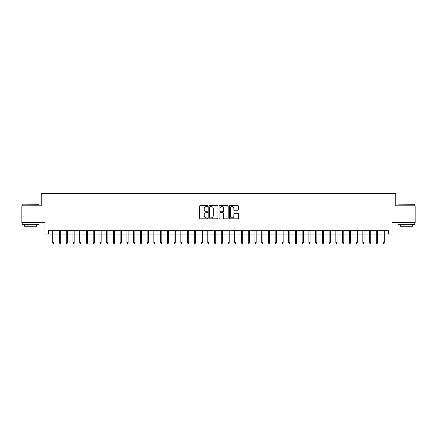 <?xml version="1.0" encoding="UTF-8"?>
<svg xmlns="http://www.w3.org/2000/svg" width="437" height="437" viewBox="0 0 437 437"><rect width="100%" height="100%" fill="white"/><g stroke="black" fill="none" stroke-linecap="round" stroke-linejoin="round"><path stroke-width="0.66" d="M207.717 206.046A0.464 0.464 0 0 0 207.253 205.581L200.222 205.581A0.661 0.661 0 0 0 199.562 206.242L199.562 218.15A0.661 0.661 0 0 0 200.222 218.811L207.253 218.811A0.464 0.464 0 0 0 207.717 218.353A0.464 0.464 0 0 0 207.253 217.888L206.34 217.888A2.119 2.119 0 0 1 204.226 215.769L204.226 214.78A2.119 2.119 0 0 1 206.34 212.661L207.253 212.661A0.464 0.464 0 0 0 207.717 212.196A0.464 0.464 0 0 0 207.253 211.732L206.34 211.732A2.119 2.119 0 0 1 204.226 209.618L204.226 208.624A2.119 2.119 0 0 1 206.34 206.51L207.253 206.51A0.464 0.464 0 0 0 207.717 206.046M237.837 210.246A0.661 0.661 0 0 0 238.498 209.585L238.498 206.242A0.661 0.661 0 0 0 237.837 205.581L230.026 205.581A0.661 0.661 0 0 0 229.365 206.242L229.365 218.15A0.661 0.661 0 0 0 230.026 218.811L237.837 218.811A0.661 0.661 0 0 0 238.498 218.15L238.498 214.119A0.661 0.661 0 0 0 237.837 213.453L234.494 213.453A0.661 0.661 0 0 0 233.833 214.119L233.833 216.118A1.77 1.77 0 0 1 232.063 217.888A1.77 1.77 0 0 1 230.294 216.118L230.294 208.28A1.77 1.77 0 0 1 232.063 206.51A1.77 1.77 0 0 1 233.833 208.28L233.833 209.585A0.661 0.661 0 0 0 234.494 210.246L237.837 210.246M48.305 234.106L48.305 230.736L388.695 230.736L388.695 234.106L392.065 234.106L392.065 222.646L415.15 222.646L415.15 205.794L395.769 205.794L395.769 193.662L41.231 193.662L41.231 205.794L21.85 205.794L21.85 222.646L44.935 222.646L44.935 234.106L52.757 234.106M217.921 206.242A0.661 0.661 0 0 0 217.26 205.581L209.454 205.581A0.661 0.661 0 0 0 208.793 206.242L208.793 218.15A0.661 0.661 0 0 0 209.454 218.811L217.26 218.811A0.661 0.661 0 0 0 217.921 218.15L217.921 206.242M219.74 205.581L227.546 205.581A0.661 0.661 0 0 1 228.207 206.242L228.207 218.15A0.661 0.661 0 0 1 227.546 218.811L224.208 218.811A0.661 0.661 0 0 1 223.547 218.15L223.547 213.322A0.661 0.661 0 0 0 222.881 212.661L220.669 212.661A0.661 0.661 0 0 0 220.008 213.322L220.008 218.353A0.464 0.464 0 0 1 219.543 218.811A0.464 0.464 0 0 1 219.079 218.353L219.079 206.242A0.661 0.661 0 0 1 219.74 205.581M53.969 234.106L59.498 234.106M60.71 234.106L66.233 234.106M67.451 234.106L72.974 234.106M74.186 234.106L79.714 234.106M80.927 234.106L86.455 234.106M87.668 234.106L93.196 234.106M94.408 234.106L99.936 234.106M101.149 234.106L106.677 234.106M107.89 234.106L113.418 234.106M114.631 234.106L120.159 234.106M121.371 234.106L126.899 234.106M128.112 234.106L133.64 234.106M134.853 234.106L140.381 234.106M141.593 234.106L147.122 234.106M148.334 234.106L153.862 234.106M155.075 234.106L160.603 234.106M161.816 234.106L167.338 234.106M168.556 234.106L174.079 234.106M175.292 234.106L180.82 234.106M182.032 234.106L187.56 234.106M188.773 234.106L194.301 234.106M195.514 234.106L201.042 234.106M202.255 234.106L207.783 234.106M208.995 234.106L214.523 234.106M215.736 234.106L221.264 234.106M222.477 234.106L228.005 234.106M229.217 234.106L234.745 234.106M235.958 234.106L241.486 234.106M242.699 234.106L248.227 234.106M249.44 234.106L254.968 234.106M256.18 234.106L261.708 234.106M262.921 234.106L268.444 234.106M269.662 234.106L275.184 234.106M276.397 234.106L281.925 234.106M283.138 234.106L288.666 234.106M289.878 234.106L295.407 234.106M296.619 234.106L302.147 234.106M303.36 234.106L308.888 234.106M310.101 234.106L315.629 234.106M316.841 234.106L322.369 234.106M323.582 234.106L329.11 234.106M330.323 234.106L335.851 234.106M337.064 234.106L342.592 234.106M343.804 234.106L349.332 234.106M350.545 234.106L356.073 234.106M357.286 234.106L362.814 234.106M364.026 234.106L369.549 234.106M370.767 234.106L376.29 234.106M377.502 234.106L383.031 234.106M384.243 234.106L388.695 234.106M210.181 206.51A0.464 0.464 0 0 0 209.716 206.969L209.716 217.424A0.464 0.464 0 0 0 210.181 217.888L211.142 217.888A2.119 2.119 0 0 0 213.256 215.769L213.256 208.624A2.119 2.119 0 0 0 211.142 206.51L210.181 206.51M223.547 208.312A1.77 1.77 0 0 0 221.778 206.543A1.77 1.77 0 0 0 220.008 208.312L220.008 211.071A0.661 0.661 0 0 0 220.669 211.732L222.881 211.732A0.661 0.661 0 0 0 223.547 211.071L223.547 208.312M52.757 242.464L53.024 243.338L53.696 243.338L53.969 242.464L52.757 242.464L52.757 230.736M53.969 242.464L53.969 230.736M22.391 204.112L39.04 204.314L22.391 204.112M30.612 224.667L22.189 224.667L22.189 222.985L39.04 222.985L39.04 224.667L30.612 224.667M36.681 224.667L36.681 226.219L24.548 226.219L24.548 224.667M398.162 204.112L414.811 204.314L398.162 204.112M406.388 224.667L397.96 224.667L397.96 222.985L414.811 222.985L414.811 224.667L406.388 224.667M412.452 224.667L412.452 226.219L400.319 226.219L400.319 224.667M59.498 242.464L59.765 243.338L60.437 243.338L60.71 242.464L59.498 242.464L59.498 230.736M60.71 242.464L60.71 230.736M66.233 242.464L66.506 243.338L67.178 243.338L67.451 242.464L66.233 242.464L66.233 230.736M67.451 242.464L67.451 230.736M72.974 242.464L73.247 243.338L73.919 243.338L74.186 242.464L72.974 242.464L72.974 230.736M74.186 242.464L74.186 230.736M79.714 242.464L79.987 243.338L80.659 243.338L80.927 242.464L79.714 242.464L79.714 230.736M80.927 242.464L80.927 230.736M86.455 242.464L86.728 243.338L87.4 243.338L87.668 242.464L86.455 242.464L86.455 230.736M87.668 242.464L87.668 230.736M93.196 242.464L93.469 243.338L94.141 243.338L94.408 242.464L93.196 242.464L93.196 230.736M94.408 242.464L94.408 230.736M99.936 242.464L100.204 243.338L100.881 243.338L101.149 242.464L99.936 242.464L99.936 230.736M101.149 242.464L101.149 230.736M106.677 242.464L106.945 243.338L107.622 243.338L107.89 242.464L106.677 242.464L106.677 230.736M107.89 242.464L107.89 230.736M113.418 242.464L113.686 243.338L114.363 243.338L114.631 242.464L113.418 242.464L113.418 230.736M114.631 242.464L114.631 230.736M120.159 242.464L120.426 243.338L121.104 243.338L121.371 242.464L120.159 242.464L120.159 230.736M121.371 242.464L121.371 230.736M126.899 242.464L127.167 243.338L127.844 243.338L128.112 242.464L126.899 242.464L126.899 230.736M128.112 242.464L128.112 230.736M133.64 242.464L133.908 243.338L134.585 243.338L134.853 242.464L133.64 242.464L133.64 230.736M134.853 242.464L134.853 230.736M140.381 242.464L140.648 243.338L141.32 243.338L141.593 242.464L140.381 242.464L140.381 230.736M141.593 242.464L141.593 230.736M147.122 242.464L147.389 243.338L148.061 243.338L148.334 242.464L147.122 242.464L147.122 230.736M148.334 242.464L148.334 230.736M153.862 242.464L154.13 243.338L154.802 243.338L155.075 242.464L153.862 242.464L153.862 230.736M155.075 242.464L155.075 230.736M160.603 242.464L160.871 243.338L161.543 243.338L161.816 242.464L160.603 242.464L160.603 230.736M161.816 242.464L161.816 230.736M167.338 242.464L167.611 243.338L168.283 243.338L168.556 242.464L167.338 242.464L167.338 230.736M168.556 242.464L168.556 230.736M174.079 242.464L174.352 243.338L175.024 243.338L175.292 242.464L174.079 242.464L174.079 230.736M175.292 242.464L175.292 230.736M180.82 242.464L181.093 243.338L181.765 243.338L182.032 242.464L180.82 242.464L180.82 230.736M182.032 242.464L182.032 230.736M187.56 242.464L187.834 243.338L188.505 243.338L188.773 242.464L187.56 242.464L187.56 230.736M188.773 242.464L188.773 230.736M194.301 242.464L194.574 243.338L195.246 243.338L195.514 242.464L194.301 242.464L194.301 230.736M195.514 242.464L195.514 230.736M201.042 242.464L201.31 243.338L201.987 243.338L202.255 242.464L201.042 242.464L201.042 230.736M202.255 242.464L202.255 230.736M207.783 242.464L208.05 243.338L208.728 243.338L208.995 242.464L207.783 242.464L207.783 230.736M208.995 242.464L208.995 230.736M214.523 242.464L214.791 243.338L215.468 243.338L215.736 242.464L214.523 242.464L214.523 230.736M215.736 242.464L215.736 230.736M221.264 242.464L221.532 243.338L222.209 243.338L222.477 242.464L221.264 242.464L221.264 230.736M222.477 242.464L222.477 230.736M228.005 242.464L228.272 243.338L228.95 243.338L229.217 242.464L228.005 242.464L228.005 230.736M229.217 242.464L229.217 230.736M234.745 242.464L235.013 243.338L235.69 243.338L235.958 242.464L234.745 242.464L234.745 230.736M235.958 242.464L235.958 230.736M241.486 242.464L241.754 243.338L242.426 243.338L242.699 242.464L241.486 242.464L241.486 230.736M242.699 242.464L242.699 230.736M248.227 242.464L248.495 243.338L249.166 243.338L249.44 242.464L248.227 242.464L248.227 230.736M249.44 242.464L249.44 230.736M254.968 242.464L255.235 243.338L255.907 243.338L256.18 242.464L254.968 242.464L254.968 230.736M256.18 242.464L256.18 230.736M261.708 242.464L261.976 243.338L262.648 243.338L262.921 242.464L261.708 242.464L261.708 230.736M262.921 242.464L262.921 230.736M268.444 242.464L268.717 243.338L269.389 243.338L269.662 242.464L268.444 242.464L268.444 230.736M269.662 242.464L269.662 230.736M275.184 242.464L275.457 243.338L276.129 243.338L276.397 242.464L275.184 242.464L275.184 230.736M276.397 242.464L276.397 230.736M281.925 242.464L282.198 243.338L282.87 243.338L283.138 242.464L281.925 242.464L281.925 230.736M283.138 242.464L283.138 230.736M288.666 242.464L288.939 243.338L289.611 243.338L289.878 242.464L288.666 242.464L288.666 230.736M289.878 242.464L289.878 230.736M295.407 242.464L295.68 243.338L296.352 243.338L296.619 242.464L295.407 242.464L295.407 230.736M296.619 242.464L296.619 230.736M302.147 242.464L302.415 243.338L303.092 243.338L303.36 242.464L302.147 242.464L302.147 230.736M303.36 242.464L303.36 230.736M308.888 242.464L309.156 243.338L309.833 243.338L310.101 242.464L308.888 242.464L308.888 230.736M310.101 242.464L310.101 230.736M315.629 242.464L315.896 243.338L316.574 243.338L316.841 242.464L315.629 242.464L315.629 230.736M316.841 242.464L316.841 230.736M322.369 242.464L322.637 243.338L323.314 243.338L323.582 242.464L322.369 242.464L322.369 230.736M323.582 242.464L323.582 230.736M329.11 242.464L329.378 243.338L330.055 243.338L330.323 242.464L329.11 242.464L329.11 230.736M330.323 242.464L330.323 230.736M335.851 242.464L336.119 243.338L336.796 243.338L337.064 242.464L335.851 242.464L335.851 230.736M337.064 242.464L337.064 230.736M342.592 242.464L342.859 243.338L343.531 243.338L343.804 242.464L342.592 242.464L342.592 230.736M343.804 242.464L343.804 230.736M349.332 242.464L349.6 243.338L350.272 243.338L350.545 242.464L349.332 242.464L349.332 230.736M350.545 242.464L350.545 230.736M356.073 242.464L356.341 243.338L357.013 243.338L357.286 242.464L356.073 242.464L356.073 230.736M357.286 242.464L357.286 230.736M362.814 242.464L363.081 243.338L363.753 243.338L364.026 242.464L362.814 242.464L362.814 230.736M364.026 242.464L364.026 230.736M369.549 242.464L369.822 243.338L370.494 243.338L370.767 242.464L369.549 242.464L369.549 230.736M370.767 242.464L370.767 230.736M376.29 242.464L376.563 243.338L377.235 243.338L377.502 242.464L376.29 242.464L376.29 230.736M377.502 242.464L377.502 230.736M383.031 242.464L383.304 243.338L383.976 243.338L384.243 242.464L383.031 242.464L383.031 230.736M384.243 242.464L384.243 230.736M22.189 205.794L22.189 204.314M26.029 222.985L26.029 222.646M35.195 222.985L35.195 222.646M39.04 205.794L39.04 204.314M397.96 205.794L397.96 204.314M401.805 222.985L401.805 222.646M410.971 222.985L410.971 222.646M414.811 205.794L414.811 204.314"/></g></svg>
